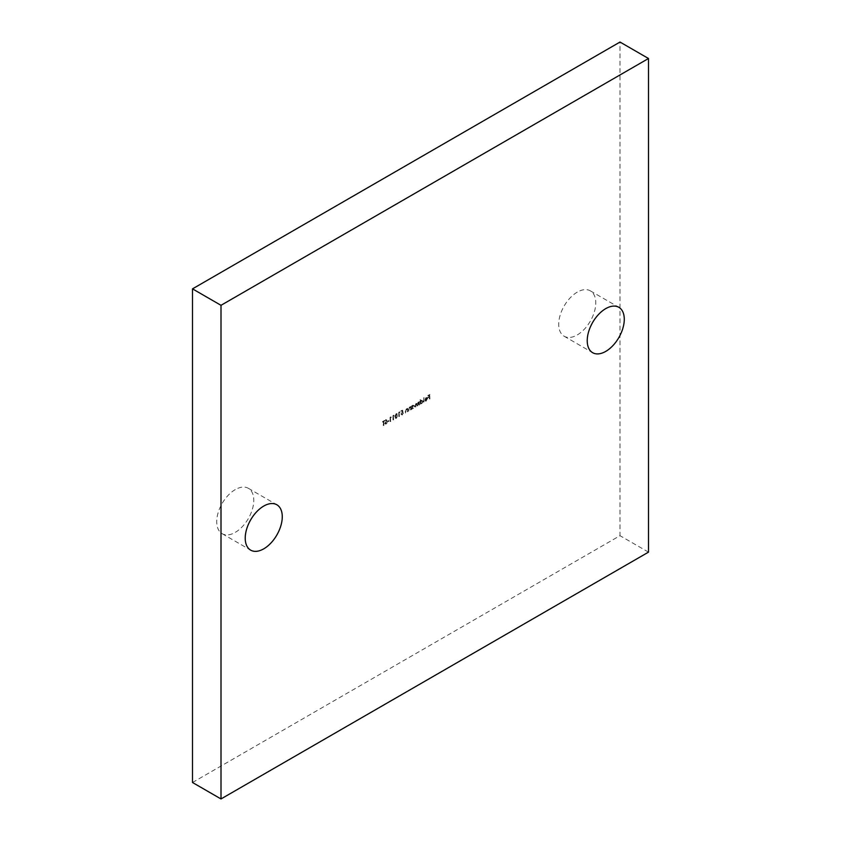 <?xml version="1.0" encoding="UTF-8"?>
<svg xmlns="http://www.w3.org/2000/svg" width="841" height="841" viewBox="0 0 841 841"><rect width="100%" height="100%" fill="white"/><g stroke="black" fill="none" stroke-linecap="round" stroke-linejoin="round"><path stroke-width="0.63" stroke-dasharray="4.21 3.15" d="M385.84 424.169L386.986 422.55L385.84 423.717L385.104 423.412L386.744 420.08L385.819 419.606L384.81 420.921L386.408 420.258L384.768 423.612L385.84 424.169M385.525 423.065L387.028 420.248L386.103 419.764L385.094 421.089L386.692 420.426L385.052 423.78L386.124 424.337L387.27 422.718L386.124 423.885L385.241 422.907M386.744 420.08L385.819 419.606L386.744 420.08M385.851 420.027L386.692 420.426L385.851 420.027M391.002 417.168L390.077 417.252L390.077 421.604L390.424 417.504L391.286 417.336L390.781 416.852M396.122 418.229L397.383 415.223L396.122 413.656L394.818 416.694L396.122 418.229L395.312 418.313L396.122 418.229M395.102 416.863L396.405 418.397L397.667 415.38L396.405 413.825L397.194 413.74L396.122 413.656L394.818 416.694M402.355 410.166L400.81 411.06L402.093 410.765L402.303 411.796L400.663 414.077L401.977 414.844L403.133 412.952L401.966 414.413L401.01 413.867L402.744 412.122L402.639 410.334L400.81 411.06M401.094 411.228L402.376 410.934L402.587 411.953L400.663 414.077L402.271 415.012L403.133 412.952M403.417 413.12L402.25 414.581L401.01 413.867L401.914 412.374M410.765 409.662L410.765 406.487L409.378 407.223L408.348 409.43L408.694 410.86L409.441 407.58L410.376 407.885L410.429 409.861L411.06 409.83L410.765 406.487M411.06 406.645L410.713 407.412L409.378 407.223L408.348 411.06M408.642 411.228L409.441 407.58L410.66 408.053L410.429 409.861M419.228 404.784L419.228 401.599L417.062 403.564L416.053 403.375L415.118 405.425L415.454 406.96L415.454 405.236L416.705 403.68L416.116 403.733L417.346 405.867L417.998 402.639L418.881 402.755L417.998 402.639L418.892 404.973L419.512 404.942L419.228 401.599M419.512 401.767L419.175 402.513L417.935 402.282M418.229 402.45L417.346 403.722L416.053 403.375L415.118 407.149M423.917 402.072L423.917 397.604M429.667 398.75L429.667 394.397L427.838 395.459L429.33 395.039L429.33 396.384L427.838 397.688L429.33 396.826L429.33 398.949L429.951 398.918L429.667 394.397M235.249 489.609A26.197 15.127 120 0 0 218.134 512.695A26.197 15.127 120 0 0 222.15 533.688A26.197 15.127 120 0 0 248.347 518.561A26.197 15.127 120 0 0 248.347 488.306A26.197 15.127 120 0 0 235.249 489.609M577.252 292.153A26.197 15.127 120 0 0 560.138 315.238A26.197 15.127 120 0 0 564.153 336.232A26.197 15.127 120 0 0 590.35 321.115A26.197 15.127 120 0 0 590.35 290.86A26.197 15.127 120 0 0 577.252 292.153M192.505 782.498L619.996 535.685L619.996 42.05M427.638 398.676L427.312 397.793L426.24 397.825L424.831 400.369L427.291 398.949L426.292 400.694L424.694 400.8L425.966 400.947L427.354 398.508L427.028 397.635L425.956 397.656L424.547 400.2L427.007 398.781L424.978 400.968L426.25 401.115L427.354 398.508M427.028 397.635L425.956 397.656L427.028 397.635M420.342 399.675L420.006 404.332L421.467 403.543L422.907 401.062L421.457 400.253L420.342 401.567L420.626 399.832L420.006 399.864M420.29 400.032L420.29 404.5L420.342 403.585L421.751 403.712L423.191 401.22L421.457 400.253L420.342 401.567M411.88 405.835L411.543 409.22L413.005 408.432L414.445 405.94L412.994 405.141L411.543 406.035M411.827 406.203L411.827 409.378L411.88 408.474L413.288 408.589L414.729 406.108L412.994 405.141L411.88 406.424M407.58 411.501L407.58 408.327L406.192 409.073L405.162 411.281L405.499 412.71L406.256 409.43L407.191 409.725L407.244 411.701L407.864 411.67L407.58 408.327M407.864 408.484L407.528 409.262L406.192 409.073L405.162 412.899M405.446 413.068L406.256 409.43L407.475 409.893L407.244 411.701M399.696 412.143L398.781 412.227L398.781 416.589L399.118 412.479L399.99 412.311L399.475 411.827M393.903 415.496L392.978 415.58L392.978 419.932L393.325 415.832L394.187 415.664L393.683 415.181M388.679 420.963L387.228 421.352L388.963 421.131L388.679 420.521M383.601 421.436L384.421 420.521L382.445 421.667L383.265 421.635L383.265 425.546L383.601 421.436L384.421 420.963M648.495 552.138L619.996 535.685M429.951 394.566L427.838 395.459M428.122 396.069L429.33 395.039M429.614 395.207L429.33 396.384M429.614 396.542L427.838 397.246M428.122 397.856L429.33 396.826M429.614 396.994L429.33 398.949M426.292 400.694L425.273 400.61L426.292 400.694M424.978 400.968L426.25 401.115L424.978 400.968M427.26 398.571L425.168 399.78L426.219 398.224L427.26 398.571L424.884 399.622L425.935 398.056L427.26 398.571M424.2 397.772L423.58 397.804M423.864 397.972L423.58 402.271M420.626 403.754L421.751 403.712L420.626 403.754M423.191 401.22L421.74 400.421L423.191 401.22M420.626 401.735L420.626 399.832M421.74 403.323L420.626 402.723L421.74 400.81L422.844 401.42L421.74 403.323L420.626 402.723L421.446 400.652L422.56 401.262L421.457 403.165L420.342 402.555L421.74 403.323M421.74 400.81L422.844 401.42L421.74 400.81M417.346 403.722L416.337 403.543L417.346 403.722M415.748 407.118L416.4 403.901L417.294 404.994L417.01 406.066M417.63 406.035L418.282 402.807L419.175 403.806L418.892 404.973M412.164 408.631L413.288 408.589L412.164 408.631M414.729 406.108L413.278 405.309L414.729 406.108M412.164 406.592L412.164 406.003M413.278 408.211L412.164 407.601L413.278 405.698L414.392 406.308L413.278 408.211L412.164 407.601L412.994 405.53L414.108 406.14L412.994 408.043L411.88 407.433L413.278 408.211M413.278 405.698L414.392 406.308L413.278 405.698M410.713 407.412L409.672 407.391L410.713 407.412M409.725 407.748L410.66 408.053L409.725 407.748M407.528 409.262L406.476 409.231L407.528 409.262M406.539 409.588L407.475 409.893L406.539 409.588M400.957 414.235L402.271 415.012L400.957 414.235M402.25 414.581L401.294 414.024L402.25 414.581M402.198 412.542L402.744 412.122M403.028 412.279L402.639 410.334M399.769 411.995L398.781 412.227M399.065 412.395L398.781 416.589M399.401 416.558L399.118 412.479M399.401 412.647L399.99 412.311M395.438 416.663L396.963 414.224L396.111 414.108L397.047 415.412L396.111 417.798L395.154 416.505L396.395 414.277L397.33 415.58L396.395 417.956L395.154 416.505M396.395 417.956L395.302 417.514L396.395 417.956M393.966 415.338L392.978 415.58M393.262 415.748L392.978 419.932M393.609 419.901L393.325 415.832M393.609 416.001L394.187 415.664M391.065 417.02L390.077 417.252M390.371 417.42L390.077 421.604M390.708 421.572L390.424 417.504M390.708 417.672L391.286 417.336M388.963 420.679L387.228 421.352M387.512 421.972L388.963 421.131M386.124 423.885L385.388 423.57L386.124 423.885M384.715 421.131L384.421 420.521M384.715 420.679L382.445 421.667M382.729 422.277L383.265 421.635M383.549 421.804L383.265 425.546M383.885 425.514L383.885 421.604M564.153 336.232L592.653 352.694M590.35 290.86L618.85 307.312M222.15 533.688L250.65 550.14M248.347 488.306L276.847 504.768"/><path stroke-width="1.26" d="M192.505 288.862L192.505 782.498L221.004 798.95L648.495 552.138L648.495 58.502L619.996 42.05L192.505 288.862L221.004 305.315L221.004 798.95M648.495 58.502L221.004 305.315M263.748 506.061A26.197 15.127 120 0 0 246.634 529.147A26.197 15.127 120 0 0 250.65 550.14A26.197 15.127 120 0 0 276.847 535.013A26.197 15.127 120 0 0 276.847 504.768A26.197 15.127 120 0 0 263.748 506.061M605.751 308.615A26.197 15.127 120 0 0 588.637 331.701A26.197 15.127 120 0 0 592.653 352.694A26.197 15.127 120 0 0 618.85 337.567A26.197 15.127 120 0 0 618.85 307.312A26.197 15.127 120 0 0 605.751 308.615"/></g></svg>
